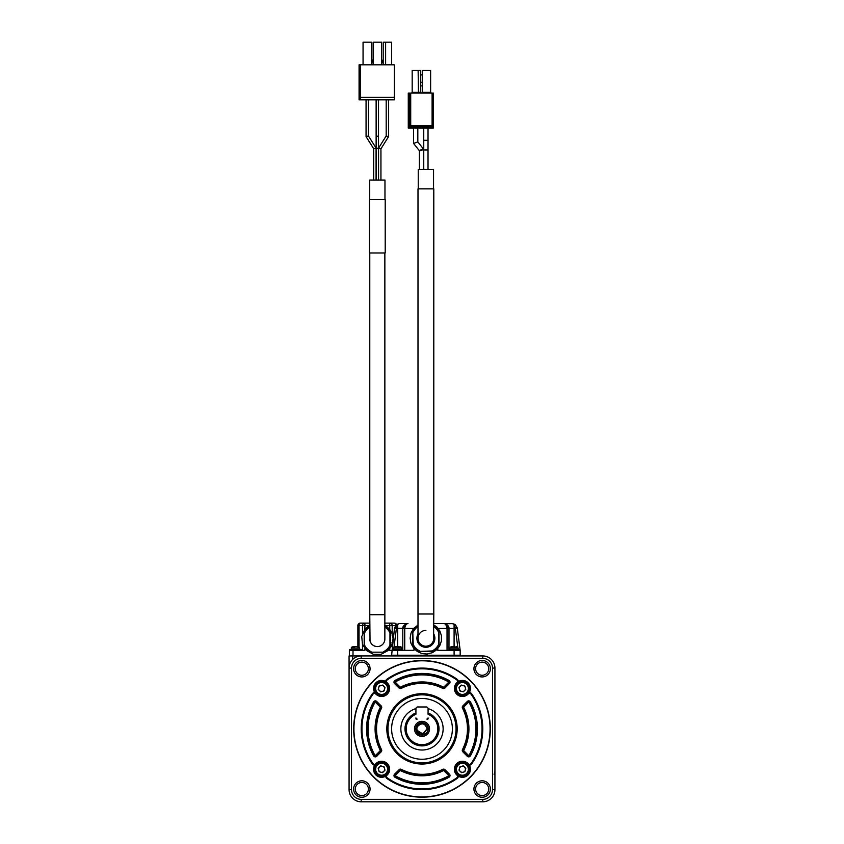 <?xml version="1.0" encoding="UTF-8"?>
<svg xmlns="http://www.w3.org/2000/svg" width="844" height="844" viewBox="0 0 844 844"><rect width="100%" height="100%" fill="white"/><g stroke="black" fill="none" stroke-linecap="round" stroke-linejoin="round"><path stroke-width="1.27" d="M449.957 801.8L394.042 801.8M361.221 658.362L361.221 655.936L349.068 655.936L349.068 789.646A12.154 12.154 0 0 0 361.221 801.8L482.779 801.8A12.154 12.154 0 0 0 494.932 789.646L494.932 668.089A12.154 12.154 0 0 0 482.779 655.936L361.221 655.936A12.154 12.154 0 0 0 349.068 668.089L351.494 668.089L351.494 789.646A9.727 9.727 0 0 0 361.221 799.374L482.779 799.374A9.727 9.727 0 0 0 492.506 789.646L492.506 668.089A9.727 9.727 0 0 0 482.779 658.362L361.221 658.362A9.727 9.727 0 0 0 351.494 668.089M455.306 627.831L455.349 628.464L447.046 628.464C446.455 625.161 445.368 623.547 443.775 623.6L433.795 623.6L452.416 623.6L455.211 624.486A1.941 1.234 125.1 0 0 454.093 624.486L455.306 627.831L457.237 627.831L455.211 624.486L457.237 627.831L460.17 650.344L454.093 650.344L454.093 655.208L460.413 655.208L460.413 655.936M454.093 655.936L454.093 655.208L391.363 655.208L391.363 655.936M413.982 648.234L413.982 650.344L389.749 650.344L389.749 648.783M364.914 648.804L364.914 650.344L349.363 650.344L349.363 655.936M392.175 646.008L392.175 644.288L391.205 644.995L391.11 646.662L388.092 650.534L381.045 654.343L373.312 654.279L366.539 650.534L362.456 644.288L361.749 636.576L364.798 629.466L368.585 625.921L369.777 625.805M392.175 643.708L392.175 642.442M392.175 635.637L392.175 634.361M384.853 625.805L386.056 625.921L389.664 629.244L392.175 633.791L392.175 625.541L389.749 625.541L389.749 623.115L384.853 623.115M369.777 623.115L364.914 623.115L364.914 625.541L362.487 625.541L362.487 633.77M362.487 634.466L362.487 635.606M362.487 642.474L362.487 643.613M362.487 644.31L362.487 650.344M460.17 650.344L460.17 655.208M454.093 650.344L437.804 650.344L437.804 648.234L437.804 650.344M407.821 623.6L408 623.6C406.418 623.547 405.331 625.161 404.74 628.464L394.496 628.21L391.616 655.208M395.477 625.541L392.175 625.541A2.426 2.426 0 0 0 389.749 623.115L394.338 623.115L389.749 623.115M359.048 647.074L359.048 625.541A2.426 1.245 90 0 1 360.304 623.115A2.426 2.426 0 0 0 357.867 625.541A2.426 2.426 0 0 1 360.304 623.115L364.914 623.115A2.426 2.426 0 0 0 362.487 625.541L357.867 625.541L357.867 646.747M361.274 650.344L361.274 649.616L349.606 649.616L349.606 650.344M394.496 628.21L396.564 624.486L399.37 623.6L408 623.6L406.84 623.737L402.788 628.464L402.788 650.344M396.532 624.507A2.426 2.426 0 0 0 394.338 623.115A2.426 1.245 90 0 1 395.583 625.415M457.786 647.116L455.349 628.464L457.279 628.21M449.23 650.344L449.23 649.616L458.957 649.616L458.957 650.344M392.829 650.344L392.829 649.616L402.556 649.616L402.556 650.344M396.48 627.831L394.549 627.831L396.564 624.486A1.941 1.234 -125.1 0 1 397.693 624.486L396.48 627.831L393.99 647.116M392.175 633.791L393.104 638.94M393.061 639.193L392.386 640.163L392.787 641.303M392.713 641.894L391.985 642.622L392.175 644.288M444.925 623.737L448.987 628.464C449.187 626.554 447.837 624.982 444.925 623.737L452.69 623.621M452.416 623.6L454.093 624.486L454.093 648.139L449.841 648.139L449.841 649.616M399.075 623.621L397.693 624.486L397.693 648.139L393.431 648.139L393.431 649.616M384.853 627.124A14.105 14.105 90 0 1 389.96 632.789L390.445 632.683A14.591 14.591 90 0 0 384.853 626.543A14.591 14.591 90 0 1 390.445 632.683L390.445 645.396A14.591 14.591 90 0 1 383.672 652.169L370.959 652.169A14.591 14.591 90 0 1 364.186 645.396L364.186 632.683A14.591 14.591 90 0 1 369.777 626.543M359.692 648.139L358.774 646.989A11.215 11.215 0 0 0 357.624 646.704L353.246 646.704A11.215 11.215 0 0 0 352.138 646.979L351.178 648.139L359.692 648.139L359.692 649.616M357.624 646.704A11.215 11.215 -109.4 0 1 358.732 646.979L356.284 646.704M354.586 646.989L352.138 646.979A11.215 11.215 -159 0 1 353.246 646.704L354.586 646.979M390.445 632.683L390.445 645.396A14.591 14.591 90 0 1 383.672 652.169L370.959 652.169M454.937 646.704L450.643 646.989L449.841 648.139M458.345 649.616L457.532 646.989L454.937 646.979M433.795 625.056L436.664 626.807L439.819 630.932L441.412 635.574L441.412 641.039L439.682 645.934L436.464 649.996L432.35 652.686L427.053 654.026L421.884 653.551L417.39 651.579L413.539 648.097L410.944 643.297L410.131 638.169L411.028 633.063L413.539 628.516L417.991 625.056M398.537 646.704L394.243 646.989L393.431 648.139M401.944 649.616L401.132 646.989L398.537 646.979M390.445 645.396L389.96 645.28A14.105 14.105 90 0 1 383.566 651.684M371.075 651.684A14.105 14.105 90 0 1 364.671 645.28L364.186 645.396M364.671 645.28L364.186 632.683M364.671 632.789A14.105 14.105 90 0 1 369.777 627.124M389.96 632.789L389.96 645.28M451.899 646.704A11.215 11.215 -168.4 0 0 450.791 646.979A11.215 11.215 0 0 1 451.899 646.704L453.239 646.704L451.899 646.704M456.277 646.704A11.215 11.215 14.2 0 1 457.385 646.979A11.215 11.215 -68.8 0 0 456.277 646.704M395.498 646.704A11.215 11.215 -54.5 0 0 394.391 646.979A11.215 11.215 0 0 1 395.498 646.704L396.838 646.704L395.498 646.704M399.877 646.704A11.215 11.215 -165.8 0 1 400.984 646.979A11.215 11.215 -102.1 0 0 399.877 646.704M377.321 646.578A7.533 7.533 -90 0 0 384.853 639.014L384.853 252.978L384.853 614.727L369.777 614.727L370.031 640.944C371.181 644.468 373.618 646.346 377.321 646.578A7.533 7.533 90 0 1 369.777 639.035M433.795 626.048A14.591 14.591 0 0 1 439.017 631.945L439.017 644.668A14.591 14.591 0 0 1 432.244 651.431L419.531 651.431A14.591 14.591 0 0 1 412.758 644.668L412.758 631.945A14.591 14.591 0 0 1 417.991 626.048M439.017 644.668L438.532 644.552A14.105 14.105 0 0 1 432.139 650.946L432.244 651.431M432.139 650.946L419.531 651.431M419.647 650.946A14.105 14.105 0 0 1 413.243 644.552L412.758 644.668M413.243 644.552L412.758 631.945M413.243 632.061A14.105 14.105 0 0 1 417.991 626.628M433.795 626.628A14.105 14.105 0 0 1 438.532 632.061L439.017 631.945M438.532 632.061L438.532 644.552M433.795 634.013A8.999 8.999 0 0 1 428.108 647.021A8.999 8.999 0 0 1 417.991 634.013M385.212 252.978L369.419 252.978L369.419 199.49L385.212 199.49L385.212 252.978M433.795 638.307A7.902 7.902 -0 0 1 425.893 646.209A7.902 7.902 0 0 1 417.991 638.307A7.902 7.902 0 0 1 425.893 630.405M425.893 646.209A7.902 7.902 0 0 1 417.991 638.307L417.991 613.999L433.795 613.999L433.594 640.047C432.444 643.898 429.881 645.955 425.893 646.209M384.969 199.49L384.969 180.046L369.661 180.046L369.661 199.49M380.939 148.776L378.555 148.101L378.555 180.046L378.555 148.09L386.193 135.937L386.193 99.814M388.567 136.623L388.567 99.814L388.567 136.633L380.939 148.787L380.939 180.046L380.939 148.787L388.567 136.633L380.939 148.787L388.567 136.633L386.193 135.947M376.076 148.101L376.076 180.046L376.076 148.101M366.064 99.814L366.064 136.623L373.702 148.787L373.692 180.046L373.692 148.776L376.076 148.09L373.692 148.776M377.321 136.464C375.96 136.137 376.35 136.074 378.502 136.285L378.502 180.046L378.502 136.285L376.129 136.285L376.129 99.814M377.321 148.618C375.897 148.502 375.897 148.375 377.321 148.259C378.734 148.375 378.734 148.502 377.321 148.618M376.076 148.09L368.438 135.947C365.79 136.707 365.779 136.707 368.438 135.937L368.438 99.814M378.502 99.814L378.502 136.285L378.502 99.814M394.338 99.814L359.08 99.814L359.08 64.809L394.338 64.809L394.338 99.814M394.338 97.387L360.293 97.387L360.293 99.814M360.293 97.387L360.293 64.809M391.574 42.2L391.574 64.809L391.574 42.2L385.624 42.2L385.624 64.809M381.509 42.2L381.509 64.809L381.509 42.2L373.122 42.2L373.122 64.809M371.444 42.2L371.444 64.809L371.444 42.2L363.057 42.2L363.057 64.809M383.187 63.88L381.509 59.175M371.444 63.88L373.122 59.175M383.187 64.809L383.187 42.2L385.624 42.2M417.991 613.999L417.991 188.877L433.795 188.877L433.795 613.999M433.552 188.877L433.552 169.433L418.234 169.433L418.234 188.877M464.548 801.8L482.779 801.8A12.154 12.154 0 0 0 494.932 789.646L492.506 789.646M490.396 668.701A8.229 8.229 0 0 1 482.167 676.93A8.229 8.229 0 0 1 473.938 668.701A8.229 8.229 0 0 1 482.167 660.472A8.229 8.229 0 0 1 490.396 668.701M490.396 789.034A8.229 8.229 0 0 1 482.167 797.264A8.229 8.229 0 0 1 473.938 789.034A8.229 8.229 0 0 1 482.167 780.805A8.229 8.229 0 0 1 490.396 789.034M370.062 668.701A8.229 8.229 0 0 1 361.833 676.93A8.229 8.229 0 0 1 353.604 668.701A8.229 8.229 0 0 1 361.833 660.472A8.229 8.229 0 0 1 370.062 668.701M370.062 789.034A8.229 8.229 0 0 1 361.833 797.264A8.229 8.229 0 0 1 353.604 789.034A8.229 8.229 0 0 1 361.833 780.805A8.229 8.229 0 0 1 370.062 789.034M353.689 728.868A68.311 68.311 0 0 0 422 797.179A68.311 68.311 0 0 0 490.311 728.868A68.311 68.311 0 0 0 422 660.557A68.311 68.311 0 0 0 353.689 728.868M488.729 668.701A6.562 6.562 0 0 1 482.167 675.263A6.562 6.562 0 0 1 475.605 668.701A6.562 6.562 0 0 1 482.167 662.139A6.562 6.562 0 0 1 488.729 668.701M488.729 789.034A6.562 6.562 0 0 1 482.167 795.597A6.562 6.562 0 0 1 475.605 789.034A6.562 6.562 0 0 1 482.167 782.472A6.562 6.562 0 0 1 488.729 789.034M368.395 668.701A6.562 6.562 0 0 1 361.833 675.263A6.562 6.562 0 0 1 355.271 668.701A6.562 6.562 0 0 1 361.833 662.139A6.562 6.562 0 0 1 368.395 668.701M368.395 789.034A6.562 6.562 0 0 1 361.833 795.597A6.562 6.562 0 0 1 355.271 789.034A6.562 6.562 0 0 1 361.833 782.472A6.562 6.562 0 0 1 368.395 789.034M422 660.799A68.069 68.069 0 0 0 353.931 728.868A68.069 68.069 0 0 0 422 796.936A68.069 68.069 0 0 0 490.069 728.868A68.069 68.069 0 0 0 422 660.799M375.696 763.831L376.234 764.326L374.747 765.086A8.018 8.018 0 0 0 385.782 776.111L386.541 774.634A7.29 7.29 0 0 0 386.868 764.21A7.29 7.29 0 0 0 376.234 764.326A7.29 7.29 0 0 0 376.445 774.423A7.29 7.29 0 0 0 386.541 774.634L387.037 775.161A8.018 8.018 0 0 0 387.28 763.588A8.018 8.018 0 0 0 375.696 763.831A1.699 1.699 0 0 1 373.059 763.662L372.468 764.084A60.779 60.779 0 0 1 372.468 693.652A2.426 2.426 0 0 1 376.234 693.409L374.747 692.639A8.018 8.018 0 0 1 385.782 681.614L386.541 683.102A2.426 2.426 0 0 1 386.784 679.336A60.779 60.779 0 0 1 457.216 679.336A2.426 2.426 0 0 1 457.459 683.102A7.29 7.29 0 0 1 467.555 683.313A7.29 7.29 0 0 1 467.766 693.409L469.253 692.639A8.018 8.018 0 0 0 458.218 681.614M456.963 775.161L457.459 774.634A7.29 7.29 44.8 0 1 457.237 774.423A7.29 7.29 0 0 1 459.748 762.47A7.29 7.29 0 0 1 467.555 774.423A7.29 7.29 0 0 1 457.459 774.634A2.426 2.426 0 0 1 457.216 778.4A60.779 60.779 0 0 1 386.784 778.4L387.206 777.809A60.051 60.051 0 0 0 456.794 777.809A1.699 1.699 0 0 0 456.963 775.161A8.018 8.018 0 0 1 459.484 761.794A8.018 8.018 0 0 1 468.304 763.831A1.699 1.699 0 0 0 470.941 763.662A60.051 60.051 0 0 0 470.941 694.074A1.699 1.699 0 0 0 468.304 693.905A8.018 8.018 0 0 1 454.378 688.472A8.018 8.018 0 0 1 456.963 682.564L457.459 683.102A7.29 7.29 0 0 0 459.611 695.203A7.29 7.29 0 0 0 467.555 693.631A7.29 7.29 132 0 0 467.766 693.409A2.426 2.426 0 0 1 471.532 693.652A60.779 60.779 0 0 1 471.532 764.084A2.426 2.426 0 0 1 467.766 764.326L469.253 765.086A8.018 8.018 0 0 1 458.218 776.111M386.784 778.4A2.426 2.426 0 0 1 386.541 774.634M376.234 764.326A2.426 2.426 0 0 1 372.468 764.084M376.234 693.409A7.29 7.29 0 0 1 376.445 683.313A7.29 7.29 0 0 1 386.541 683.102A7.29 7.29 43.1 0 1 386.763 683.313A7.29 7.29 0 0 1 386.647 693.736A7.29 7.29 0 0 1 376.234 693.409L375.696 693.905A1.699 1.699 0 0 0 373.059 694.074A60.051 60.051 0 0 0 373.059 763.662M387.206 777.809A1.699 1.699 0 0 1 387.037 775.161M456.963 682.564A1.699 1.699 0 0 0 456.794 679.926A60.051 60.051 0 0 0 387.206 679.926A1.699 1.699 0 0 0 387.037 682.564A8.018 8.018 0 0 1 387.28 694.137A8.018 8.018 0 0 1 375.696 693.905M457.174 728.868A35.174 35.174 0 0 1 422 764.031A35.174 35.174 0 0 1 386.826 728.868A35.174 35.174 0 0 1 422 693.694A35.174 35.174 0 0 1 457.174 728.868M381.52 708.169L380.876 707.842A46.188 46.188 0 0 0 380.876 749.894A1.213 1.213 0 0 1 380.655 751.308L376.16 755.802A1.213 1.213 0 0 1 374.24 755.528A54.702 54.702 0 0 1 374.24 702.208A1.213 1.213 0 0 1 376.16 701.934L380.655 706.428A1.213 1.213 0 0 1 380.876 707.842L380.222 707.504A46.916 46.916 0 0 0 380.222 750.232L381.52 749.567A1.941 1.941 0 0 1 381.161 751.825L376.677 756.308A1.941 1.941 0 0 1 373.607 755.886A55.43 55.43 0 0 1 373.607 701.849A1.941 1.941 0 0 1 376.677 701.417L381.161 705.911A1.941 1.941 0 0 1 381.52 708.169A45.46 45.46 0 0 0 381.52 749.567M444.957 769.696L444.44 770.213L448.934 774.708A1.213 1.213 0 0 1 448.66 776.628A54.702 54.702 0 0 1 395.34 776.628A1.213 1.213 0 0 1 395.066 774.708L399.56 770.213A1.213 1.213 0 0 1 400.974 769.992A46.188 46.188 0 0 0 443.026 769.992A1.213 1.213 0 0 1 444.44 770.213L443.923 770.73L448.417 775.225L449.451 774.191A1.941 1.941 0 0 1 449.019 777.261A55.43 55.43 0 0 1 394.981 777.261A1.941 1.941 0 0 1 394.549 774.191L399.043 769.696A1.941 1.941 0 0 1 401.301 769.348A45.46 45.46 0 0 0 442.699 769.348A1.941 1.941 0 0 1 444.957 769.696L449.451 774.191M470.393 701.849L469.76 702.208A54.702 54.702 0 0 1 469.76 755.528A1.213 1.213 0 0 1 467.84 755.802L463.345 751.308A1.213 1.213 0 0 1 463.124 749.894A46.188 46.188 0 0 0 463.124 707.842A1.213 1.213 0 0 1 463.345 706.428L467.84 701.934A1.213 1.213 0 0 1 469.76 702.208L469.127 702.556A53.974 53.974 0 0 1 469.127 755.18L470.393 755.886A1.941 1.941 0 0 1 467.323 756.308L462.839 751.825A1.941 1.941 0 0 1 462.48 749.567A45.46 45.46 0 0 0 462.48 708.169A1.941 1.941 0 0 1 462.839 705.911L467.323 701.417A1.941 1.941 0 0 1 470.393 701.849A55.43 55.43 0 0 1 470.393 755.886M442.699 688.387L443.026 687.744A46.188 46.188 0 0 0 400.974 687.744A1.213 1.213 0 0 1 399.56 687.512L395.066 683.028A1.213 1.213 0 0 1 395.34 681.108A54.702 54.702 0 0 1 448.66 681.108A1.213 1.213 0 0 1 448.934 683.028L444.44 687.512A1.213 1.213 0 0 1 443.026 687.744L443.364 687.09A46.916 46.916 0 0 0 400.636 687.09L401.301 688.387A1.941 1.941 0 0 1 399.043 688.029L394.549 683.545A1.941 1.941 0 0 1 394.981 680.464A55.43 55.43 0 0 1 449.019 680.464A1.941 1.941 0 0 1 449.451 683.545L444.957 688.029A1.941 1.941 0 0 1 442.699 688.387A45.46 45.46 0 0 0 401.301 688.387M388.177 767.502A6.805 6.805 0 0 0 379.842 762.691A6.805 6.805 0 0 0 375.031 771.026A6.805 6.805 0 0 0 383.366 775.836A6.805 6.805 0 0 0 388.177 767.502M379.842 681.889A6.805 6.805 0 0 1 388.177 686.71A6.805 6.805 0 0 1 383.366 695.045A6.805 6.805 0 0 1 375.031 690.234A6.805 6.805 0 0 1 379.842 681.889M468.969 686.71A6.805 6.805 0 0 1 464.158 695.045A6.805 6.805 0 0 1 455.823 690.234A6.805 6.805 0 0 1 460.634 681.889A6.805 6.805 0 0 1 468.969 686.71M464.158 775.836A6.805 6.805 0 0 1 455.823 771.026A6.805 6.805 0 0 1 460.634 762.691A6.805 6.805 0 0 1 468.969 767.502A6.805 6.805 0 0 1 464.158 775.836M422 762.902A34.034 34.034 0 0 1 387.966 728.868A34.034 34.034 0 0 1 422 694.834A34.034 34.034 0 0 1 456.034 728.868A34.034 34.034 0 0 1 422 762.902M379.874 762.807A6.689 6.689 0 0 0 375.147 770.994A6.689 6.689 0 0 0 383.334 775.72A6.689 6.689 0 0 0 388.061 767.534A6.689 6.689 0 0 0 379.874 762.807A6.689 6.689 0 0 0 375.147 770.994M375.147 690.202A6.689 6.689 0 0 1 379.874 682.015A6.689 6.689 0 0 1 388.061 686.742M460.666 682.015A6.689 6.689 0 0 1 468.853 686.742A6.689 6.689 0 0 1 464.126 694.928A6.689 6.689 0 0 1 455.939 690.202A6.689 6.689 0 0 1 460.666 682.015A6.689 6.689 0 0 1 468.853 686.742M468.853 767.534A6.689 6.689 0 0 1 464.126 775.72A6.689 6.689 0 0 1 455.939 770.994A6.689 6.689 0 0 1 460.666 762.807A6.689 6.689 0 0 1 468.853 767.534A6.689 6.689 0 0 1 464.126 775.72M452.384 728.868A30.384 30.384 0 0 1 422 759.252A30.384 30.384 0 0 1 391.616 728.868A30.384 30.384 0 0 1 422 698.473A30.384 30.384 0 0 1 452.384 728.868M383.334 694.928A6.689 6.689 0 0 1 375.147 690.202A6.689 6.689 0 0 1 379.874 682.015A6.689 6.689 0 0 1 388.061 686.742A6.689 6.689 0 0 1 383.334 694.928M375.844 770.804A5.961 5.961 0 0 0 383.144 775.014A5.961 5.961 0 0 0 387.354 767.724A5.961 5.961 0 0 0 380.064 763.514A5.961 5.961 0 0 0 375.844 770.804M383.144 694.222A5.961 5.961 0 0 1 375.844 690.012A5.961 5.961 0 0 1 380.064 682.712A5.961 5.961 0 0 1 387.354 686.932A5.961 5.961 0 0 1 383.144 694.222M456.646 690.012A5.961 5.961 0 0 1 460.856 682.712A5.961 5.961 0 0 1 468.156 686.932A5.961 5.961 0 0 1 463.936 694.222A5.961 5.961 0 0 1 456.646 690.012M460.856 763.514A5.961 5.961 0 0 1 468.156 767.724A5.961 5.961 0 0 1 463.936 775.014A5.961 5.961 0 0 1 456.646 770.804A5.961 5.961 0 0 1 460.856 763.514M384.083 766.785L380.697 765.877L378.217 768.356L379.125 771.743L382.511 772.65L384.991 770.171L384.083 766.785M384.991 687.565L384.083 690.951L380.697 691.858L378.217 689.379L379.125 685.993L382.511 685.075L384.991 687.565M463.303 691.858L459.917 690.951L459.009 687.565L461.489 685.075L464.875 685.993L465.782 689.379L463.303 691.858M459.009 770.171L459.917 766.785L463.303 765.877L465.782 768.356L464.875 771.743L461.489 772.65L459.009 770.171M382.385 766.331A3.038 3.038 0 0 0 378.671 770.055A3.038 3.038 0 0 0 383.756 771.416A3.038 3.038 0 0 0 382.385 766.331M383.756 686.32A3.038 3.038 0 0 1 382.385 691.405A3.038 3.038 0 0 1 378.671 687.681A3.038 3.038 0 0 1 383.756 686.32M464.548 690.614A3.038 3.038 0 0 1 459.463 689.253A3.038 3.038 0 0 1 463.187 685.528A3.038 3.038 0 0 1 464.548 690.614M460.244 771.416A3.038 3.038 0 0 1 461.615 766.331A3.038 3.038 0 0 1 465.329 770.055A3.038 3.038 0 0 1 460.244 771.416M428.077 708.612A21.153 21.153 0 0 1 422 750.021A21.153 21.153 0 0 1 415.923 708.612M428.404 713.096A17.017 17.017 0 0 1 428.541 713.159A17.017 17.017 0 0 1 422 745.885A17.017 17.017 0 0 1 415.459 713.159A17.017 17.017 0 0 1 415.491 713.138M428.077 714.277A15.804 15.804 0 0 1 424.078 744.535A15.804 15.804 0 0 1 415.923 714.277L415.923 708.2L417.136 706.987L426.864 706.987L428.077 708.2L428.077 714.277M427.834 719.141L426.864 719.141L428.077 717.928L428.077 718.898L426.864 719.141M414.467 728.868A7.533 7.533 0 0 1 422 721.335A7.533 7.533 0 0 1 429.533 728.868A7.533 7.533 0 0 1 422 736.401A7.533 7.533 0 0 1 414.467 728.868M415.923 717.928L417.136 719.141L416.166 719.141L415.923 717.928M417.136 719.141L416.166 719.141M428.203 728.868A6.203 6.203 0 0 1 422 735.071A6.203 6.203 0 0 1 415.797 728.868A6.203 6.203 0 0 1 422 722.664A6.203 6.203 0 0 1 428.203 728.868M421.515 149.641C426.769 147.953 420.597 151.139 419.384 150.738L413.539 143.406L413.539 128.088M423.646 149.219L417.812 141.908L423.656 149.251L423.656 169.433M421.515 150.316C427.096 148.238 419.911 149.673 419.384 150.738M425.935 724.236A6.077 6.077 0 0 1 425.935 733.499C422.306 735.462 419.468 734.681 417.432 731.136A5.106 5.106 0 0 1 417.432 726.6C419.468 723.055 422.306 722.274 425.935 724.236M417.822 128.088L417.822 141.94L413.549 143.438M417.115 730.334L422.749 733.921L427.106 728.868C425.049 723.118 421.821 722.359 417.432 726.6M417.2 730.598L422.876 733.9L427.106 728.868L423.699 733.679L418.033 732.075M425.893 150.074C423.35 150.01 423.35 149.947 425.893 149.884C428.425 149.947 428.425 150.01 425.893 150.074M428.024 169.433L428.024 140.294L423.751 140.294L423.751 128.088L423.751 169.433M432.592 128.088L408.274 128.088L408.274 93.083L408.886 93.083L408.886 128.088M410.659 125.661L410.712 125.661A1.213 1.213 0 0 0 410.026 125.872A1.213 1.213 0 0 1 410.712 125.661L432.149 125.661L410.712 125.661L410.712 126.874L409.488 126.874L409.488 93.083L408.886 93.083M433.32 125.661L433.32 128.088M409.488 93.083L433.32 93.083L433.32 126.874L432.107 126.874L432.107 128.088M410.026 125.872A1.213 1.213 0 0 0 409.488 126.874L409.488 128.088M433.32 126.822L433.32 126.874A1.213 1.213 0 0 0 432.107 125.661L432.107 126.874L410.712 126.874L410.712 128.088M410.712 93.083L410.712 125.661L409.488 126.874M430.63 92.355L422.243 92.355L422.243 70.474L430.63 70.474L430.63 92.355L431.358 93.083M422.243 92.355L421.515 93.083M418.434 93.083L418.139 70.474L412.178 70.474L412.178 92.355L411.45 93.083M418.139 70.474L420.565 70.474L420.565 92.355L421.293 93.083M420.565 74.852L422.243 74.852M420.565 82.258L422.243 82.258M420.565 85.909L422.243 85.909M352.718 655.936L352.718 659.407M397.693 650.344L397.693 655.936M389.749 629.286L389.749 625.541L384.853 625.541M369.777 625.541L364.914 625.541L364.914 629.265M353.003 650.344L353.003 655.936M438.057 628.464L447.046 628.464L447.046 650.344M404.74 650.344L404.74 628.464L413.729 628.464M458.345 648.139L454.093 648.139M401.944 648.139L397.693 648.139M492.506 668.089L494.932 668.089A12.154 12.154 0 0 0 482.779 655.936L482.779 658.362M482.779 801.8L482.779 799.374M361.221 799.374L361.221 801.8M349.068 789.646L351.494 789.646M373.059 694.074L372.468 693.652M386.784 679.336L387.206 679.926M386.541 683.102L387.037 682.564M457.216 679.336L456.794 679.926M471.532 693.652L470.941 694.074M467.766 693.409L468.304 693.905M471.532 764.084L470.941 763.662M467.766 764.326L468.304 763.831M457.216 778.4L456.794 777.809M380.222 750.232L381.161 751.825M380.138 750.791L375.643 755.285L376.677 756.308M375.643 755.285L373.607 755.886M374.873 755.18A53.974 53.974 0 0 1 374.873 702.556L373.607 701.849M374.873 702.556L376.677 701.417M375.643 702.451L380.138 706.945L381.161 705.911M448.417 775.225L449.019 777.261M448.312 775.995A53.974 53.974 0 0 1 395.688 775.995L394.981 777.261M395.688 775.995L394.549 774.191M395.583 775.225L400.077 770.73L399.043 769.696M400.077 770.73L401.301 769.348M400.636 770.646A46.916 46.916 0 0 0 443.364 770.646L442.699 769.348M469.127 755.18L467.323 756.308M468.357 755.285L463.862 750.791L462.839 751.825M463.862 750.791L462.48 749.567M463.778 750.232A46.916 46.916 0 0 0 463.778 707.504L462.48 708.169M463.778 707.504L462.839 705.911M463.862 706.945L468.357 702.451L467.323 701.417M400.636 687.09L399.043 688.029M400.077 687.005L395.583 682.511L394.549 683.545M395.583 682.511L394.981 680.464M395.688 681.741A53.974 53.974 0 0 1 448.312 681.741L449.019 680.464M448.312 681.741L449.451 683.545M448.417 682.511L443.923 687.005L444.957 688.029M380.138 706.945L380.222 707.504M443.364 770.646L443.923 770.73M468.357 702.451L469.127 702.556M443.923 687.005L443.364 687.09M428.077 718.898L427.106 718.898M416.894 718.898L415.923 718.898M432.107 93.083L432.107 125.661M420.565 92.355L412.178 92.355M349.068 678.766L349.068 679.979M448.987 628.464L448.987 650.344M351.178 649.616L351.99 646.989M402.788 628.464C402.599 626.554 403.949 624.982 406.84 623.737M369.777 614.727L369.777 252.978M376.129 136.285L376.129 180.046M494.109 774.476L494.932 771.416M419.373 150.728L419.373 169.433M428.024 149.979L428.024 128.088"/></g></svg>
